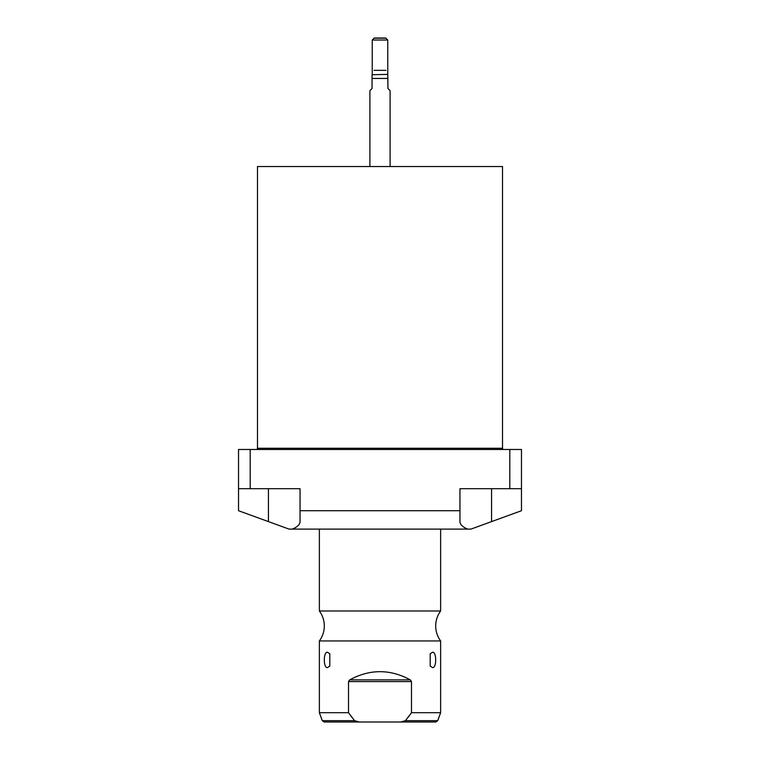 <?xml version="1.0" encoding="UTF-8"?>
<svg xmlns="http://www.w3.org/2000/svg" width="760" height="760" viewBox="0 0 760 760"><rect width="100%" height="100%" fill="white"/><g stroke="black" fill="none" stroke-linecap="round" stroke-linejoin="round"><path stroke-width="1.14" d="M348.517 712.7L354.549 720.67L359.214 722L324.168 722L322.269 720.67L319.371 712.7L348.517 712.7L348.517 681.577L349.724 679.867L348.517 681.577L411.483 681.577L410.276 679.867L411.483 681.577L411.483 712.7L410.447 714.153M351.87 717.297L351.187 716.395M405.507 720.603L411.483 712.7L440.629 712.7L440.629 640.946L319.371 640.946L319.371 712.7M408.804 716.395L407.911 717.573M437.731 720.67L435.831 722L400.786 722L405.45 720.67L437.731 720.67L440.629 712.7M359.214 722L400.786 722M402.068 722L357.931 722M410.276 679.867C390.089 668.952 369.911 668.952 349.724 679.867L410.276 679.867M327.493 667.593C323.256 668.249 323.247 651.595 327.493 652.232L329.802 653.771L329.802 666.054L327.493 667.593M432.506 667.593L430.198 666.054L430.198 653.771L432.506 652.232C436.743 651.577 436.753 668.239 432.506 667.593M319.371 529.112L319.371 610.983A25.223 25.223 0 0 1 319.371 640.946M319.371 610.983L440.629 610.983A25.223 25.223 0 0 0 440.629 640.946M440.629 529.112L440.629 610.983M292.401 529.112L470.943 529.112L521.474 510.72L521.474 449.483L250.192 449.483L250.192 488.689L300.048 488.689L300.048 521.607C300.01 524.409 297.464 526.917 292.401 529.112L289.056 529.112L238.526 510.72L238.526 488.689L250.192 488.689M467.599 529.112C462.536 526.917 459.99 524.409 459.952 521.607L459.952 510.72L300.048 510.72M459.952 510.72L459.952 488.689L509.808 488.689L509.808 449.483M509.808 488.689L521.474 488.689M238.526 488.689L238.526 449.483L250.192 449.483M256.272 449.483A1.216 1.216 0 0 0 257.488 448.267L502.512 448.267A1.216 1.216 0 0 0 503.728 449.483M502.512 448.267L502.512 166.535L257.488 166.535L257.488 448.267M369.892 90.668L372.039 88.53L369.892 90.668L369.892 166.535M390.108 90.668L387.961 88.53L390.108 90.668L390.108 166.535M387.961 88.53L387.762 74.376L372.039 74.727L372.039 78.441L387.961 78.441M372.039 88.53L372.039 74.727M387.762 40.023L385.738 38L374.262 38L372.238 40.023L387.762 40.023L387.762 74.376M372.238 40.023L372.238 74.376M385.938 70.338L374.062 70.338M374.062 38.2L385.938 38.2M354.549 720.67L322.269 720.67M268.441 521.607L268.441 488.689M491.558 521.607L491.558 488.689"/></g></svg>
